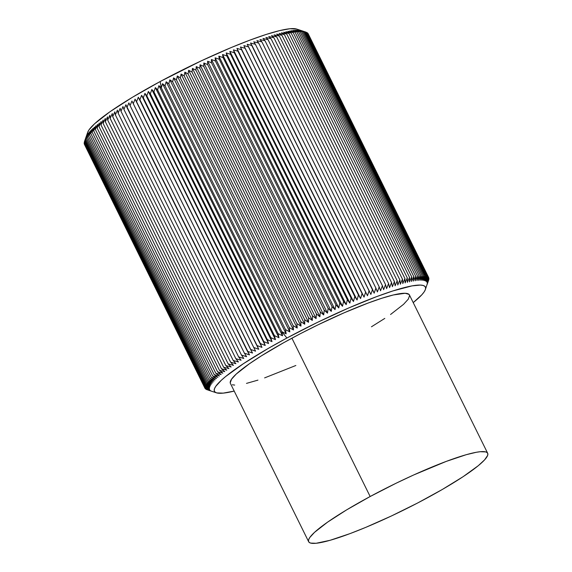 <?xml version="1.0" encoding="UTF-8"?>
<svg xmlns="http://www.w3.org/2000/svg" width="572" height="572" viewBox="0 0 572 572"><rect width="100%" height="100%" fill="white"/><g stroke="black" fill="none" stroke-linecap="round" stroke-linejoin="round"><path stroke-width="0.86" d="M304.426 31.61L296.639 29.058A117.668 16.159 153.7 0 0 160.153 81.546L161.283 87.809L162.527 83.705L165.022 85.807L166.18 81.76L168.797 83.805L169.87 79.823L172.608 81.817L173.581 77.892L176.448 79.83L177.327 75.969L180.316 77.864L181.088 74.06L184.198 75.904L184.87 72.165L188.095 73.96L188.66 70.292L192.006 72.036L192.464 68.433L195.917 70.134L196.26 66.595L199.828 68.254L200.064 64.779L203.739 66.402L203.861 62.991L207.643 64.572L207.643 61.233L211.526 62.777L211.411 59.502L215.394 61.011L215.158 57.801L219.24 59.281L218.876 56.135L223.059 57.586L222.572 54.512L226.841 55.927L226.226 52.917L230.587 54.311L229.851 51.373L234.291 52.738L233.426 49.864L237.952 51.208L236.958 48.398L241.563 49.728L240.433 46.983L245.116 48.291L243.858 45.61L248.605 46.904L247.218 44.287L252.037 45.574L250.522 43.014L255.398 44.287L253.753 41.799L258.687 43.064L256.914 40.633L261.904 41.892L259.995 39.525L265.036 40.776L262.998 38.467L268.089 39.725L265.923 37.473L271.049 38.724L268.754 36.536L273.924 37.795L271.5 35.664L276.698 36.923L274.145 34.849L279.379 36.115L276.705 34.091L281.953 35.371L279.157 33.405L284.427 34.692L281.51 32.776L286.794 34.084L283.755 32.211L289.046 33.541L285.886 31.717L291.191 33.062L287.916 31.288L293.221 32.654L289.825 30.924L295.131 32.311L291.62 30.623L296.918 32.039L293.3 30.395L298.584 31.839L294.859 30.237L300.121 31.71L296.296 30.144L301.537 31.646L297.604 30.116L302.824 31.653L298.791 30.159L304.44 31.617M425.382 289.554L428.928 278.65L427.263 283.054L428.85 278.028L427.12 282.482L428.628 277.47L426.841 281.967L428.278 276.977L426.433 281.524L427.784 276.548L425.89 281.145L427.162 276.197L425.218 280.831L426.397 275.911L424.417 280.587L425.504 275.69L423.48 280.409L424.481 275.547L422.422 280.301L423.323 275.468L421.235 280.259L422.036 275.461L419.927 280.287L420.62 275.518L418.489 280.38L419.083 275.654L416.931 280.545L417.417 275.854L415.251 280.773L415.629 276.126L413.456 281.067L413.72 276.462L411.547 281.431L411.69 276.877L409.516 281.86L409.552 277.348L407.378 282.361L407.293 277.892L405.133 282.918L404.926 278.507L402.788 283.548L402.452 279.186L400.328 284.234L399.878 279.93L397.776 284.992L397.197 280.738L395.13 285.807L394.423 281.603L392.385 286.679L391.548 282.539L389.546 287.616L388.588 283.533L386.629 288.617L385.535 284.591L383.626 289.668L382.403 285.7L380.537 290.776L379.186 286.872L377.384 291.942L375.897 288.102L374.152 293.164L372.536 289.382L370.849 294.43L369.104 290.719L367.489 295.753L365.615 292.106L364.064 297.125L362.062 293.536L360.582 298.541L358.451 295.023L357.057 300.007L354.79 296.553L353.475 301.515L351.086 298.126L349.857 303.067L347.34 299.742L346.196 304.654L343.558 301.401L342.506 306.285L339.739 303.096L338.781 307.943L335.893 304.826L335.035 309.645L332.025 306.585L331.274 311.375L328.142 308.387L327.484 313.134L324.238 310.21L323.695 314.922L320.327 312.069L319.891 316.738L316.416 313.949L316.087 318.575L312.505 315.851L312.291 320.434L308.594 317.775L308.501 322.308L304.697 319.712L304.719 324.202L300.815 321.671L300.958 326.111L296.947 323.645L297.211 328.035L293.107 325.625L293.493 329.965L289.296 327.62L289.811 331.903L285.521 329.615L286.157 333.848L281.781 331.617L286.908 338.023A117.668 16.159 -26.3 0 1 425.382 289.554A117.668 16.159 -26.3 0 1 413.213 302.609L421.778 294.837L424.067 292.013L425.353 289.639L425.625 287.745L424.874 286.343L423.116 285.449L420.37 285.078L411.997 285.893L392.95 290.919L376.626 296.625L348.284 308.158L317.489 322.365L286.908 338.023L267.946 348.598L243.457 363.663L225.547 376.612L221.328 380.266L215.773 386.343L214.486 388.717L214.214 390.612L214.958 392.013L216.716 392.907L223.187 393.128L234.198 391.084A117.668 16.159 -26.3 0 1 216.438 392.821A117.668 16.159 -26.3 0 1 286.908 338.023L281.781 331.617L282.547 335.793L278.085 333.619L278.979 337.737L274.431 335.621L275.454 339.682L270.835 337.623L271.986 341.62L267.296 339.618L268.575 343.55L263.814 341.598L265.222 345.474L260.396 343.572L261.933 347.39L257.05 345.538L258.716 349.285L253.768 347.483L255.57 351.165L250.572 349.406L252.502 353.031L247.454 351.315L249.514 354.876L244.423 353.203L246.611 356.692L241.477 355.062L243.794 358.487L238.624 356.892L241.069 360.253L235.864 358.701L238.438 361.99L233.204 360.474L235.9 363.699L230.645 362.212L233.469 365.372L228.192 363.914L231.131 367.002L225.847 365.579L228.907 368.604L223.609 367.203L226.791 370.163L221.493 368.79L224.789 371.678L219.484 370.327L222.901 373.151L217.596 371.821L221.128 374.581L215.83 373.266L219.469 375.961L214.193 374.667L217.932 377.298L212.67 376.011L216.523 378.578L211.282 377.305L215.236 379.808L210.017 378.542L214.071 380.988L208.887 379.729L213.034 382.11L207.886 380.852L212.126 383.176L207.021 381.924L211.347 384.184L206.285 382.933L210.703 385.135L205.684 383.876L210.181 386.021L205.219 384.763L209.795 386.851L204.89 385.585L209.545 387.623L204.704 386.343L209.423 388.324L204.647 387.037L209.438 388.967L204.726 387.666L209.581 389.546L204.948 388.224L209.86 390.054L205.298 388.717L211.483 391.191L206.413 389.496L210.811 390.876L205.791 389.139L210.274 390.497L204.948 388.224L84.449 144.409L204.948 388.224L209.581 389.546L204.726 387.666L84.227 143.851L204.726 387.666L209.438 388.967L204.647 387.037L84.148 143.222L204.647 387.037L209.423 388.324L204.704 386.343L84.206 142.535L204.704 386.343L209.545 387.623L204.89 385.585L84.391 141.777L86.558 135.879L85.185 140.069L87.073 134.992L85.786 139.118L88.496 133.033L87.387 137.044L89.404 131.968L88.388 135.914L90.44 130.845L89.518 134.735L91.606 129.665L90.784 133.49L92.893 128.435L92.171 132.196L94.308 127.148L93.694 130.852L95.839 125.819L95.331 129.458L97.497 124.439L97.097 128.006L99.271 123.009L98.985 126.512L101.158 121.536L100.994 124.975L103.167 120.02L103.11 123.395L105.284 118.461L105.348 121.764L107.507 116.86L107.693 120.099L109.838 115.222L110.146 118.397L112.269 113.556L112.705 116.659L114.808 111.847L115.365 114.886L117.439 110.11L118.118 113.084L120.163 108.344L120.978 111.247L122.98 106.549L123.924 109.388L125.89 104.726L126.955 107.507L128.879 102.888L130.073 105.598L131.946 101.022L133.269 103.668L135.092 99.142L136.551 101.723L138.31 97.247L139.897 99.764L141.591 95.331L143.315 97.791L144.945 93.408L146.797 95.803L148.355 91.477L150.336 93.808L151.823 89.539L153.932 91.813L155.348 87.595L157.586 89.811L158.916 85.65L161.283 87.809L160.153 81.546L132.411 97.297L109.91 111.797L94.573 123.788L89.01 129.865L87.695 132.325A117.668 16.159 153.7 0 0 87.537 134.513L87.452 134.134M370.156 496.517A99.843 13.714 -26.3 0 1 487.673 453.26A99.843 13.714 -26.3 0 1 426.169 498.477A99.843 13.714 -26.3 0 1 308.658 541.734A99.843 13.714 -26.3 0 1 370.156 496.517L291.913 338.195L370.156 496.517L396.103 483.233L413.642 474.989L446.282 461.389L466.187 454.711L476.29 452.288L480.237 451.716L485.728 451.909L487.222 452.666L487.852 453.853L487.623 455.462L484.591 459.874L478.235 465.73L463.041 476.726L442.256 489.503L417.682 502.974L391.42 515.973L365.744 527.377L350.043 533.604L330.137 540.283L316.087 543.278L310.596 543.085L309.109 542.327L308.472 541.141L308.701 539.532L309.795 537.516L314.514 532.36L327.527 522.186L346.625 509.881L370.156 496.517M487.673 453.26L409.423 294.938A99.843 13.714 153.7 0 0 291.913 338.195A99.843 13.714 153.7 0 0 230.409 383.412L308.658 541.734M295.853 365.494L264.607 377.892M257.951 380.123L246.489 383.39M234.684 385.078L232.354 384.763M230.23 382.818L231.553 379.2L236.265 374.038L249.278 363.863L261.425 355.834L283.691 342.7L300.4 333.698L317.86 324.91L343.979 312.855L368.032 303.074L381.882 298.234L393.35 294.966L405.148 293.272L408.973 294.351L409.609 295.538L408.286 299.156L403.567 304.318L390.554 314.493M384.792 318.404L371.457 326.791M296.646 29.065L289.89 28.75L279.701 30.595L266.187 34.442L249.871 40.147L231.367 47.483L201.108 60.925L160.153 81.546A117.668 16.159 153.7 0 0 87.695 132.325L84.892 140.34M153.932 91.813L155.348 87.595L278.979 337.737L274.431 335.621L153.932 91.813L274.431 335.621L275.454 339.682L151.823 89.539L153.932 91.813M150.336 93.808L151.823 89.539L275.454 339.682L270.835 337.623L150.336 93.808L270.835 337.623L271.986 341.62L148.355 91.477L150.336 93.808M146.797 95.803L148.355 91.477L271.986 341.62L267.296 339.618L146.797 95.803L267.296 339.618L268.575 343.55L144.945 93.408L146.797 95.803M143.315 97.791L144.945 93.408L268.575 343.55L263.814 341.598L143.315 97.791L263.814 341.598L265.222 345.474L141.591 95.331L143.315 97.791M139.897 99.764L141.591 95.331L265.222 345.474L260.396 343.572L139.897 99.764L261.933 347.39L139.897 99.764M136.551 101.723L138.31 97.247L261.933 347.39L257.05 345.538L136.551 101.723L258.716 349.285L136.551 101.723M133.269 103.668L135.092 99.142L258.716 349.285L253.768 347.483L133.269 103.668L255.57 351.165L133.269 103.668M130.073 105.598L131.946 101.022L255.57 351.165L250.572 349.406L130.073 105.598L252.502 353.031L247.454 351.315L126.955 107.507L128.879 102.888L130.073 105.598M125.89 104.726L249.514 354.876L244.423 353.203L123.924 109.388L125.89 104.726M122.98 106.549L123.924 109.388L244.423 353.203L246.611 356.692L241.477 355.062L120.978 111.247L122.98 106.549M120.163 108.344L120.978 111.247L241.477 355.062L243.794 358.487L238.624 356.892L118.118 113.084L120.163 108.344M117.439 110.11L118.118 113.084L238.624 356.892L241.069 360.253L235.864 358.701L115.365 114.886L117.439 110.11M114.808 111.847L115.365 114.886L235.864 358.701L238.438 361.99L233.204 360.474L112.705 116.659L114.808 111.847M112.269 113.556L112.705 116.659L233.204 360.474L235.9 363.699L230.645 362.212L110.146 118.397L112.269 113.556M109.838 115.222L110.146 118.397L230.645 362.212L233.469 365.372L228.192 363.914L107.693 120.099L109.838 115.222M107.507 116.86L107.693 120.099L228.192 363.914L231.131 367.002L225.847 365.579L105.348 121.764L107.507 116.86M105.284 118.461L105.348 121.764L225.847 365.579L228.907 368.604L223.609 367.203L103.11 123.395L105.284 118.461M103.167 120.02L103.11 123.395L223.609 367.203L226.791 370.163L221.493 368.79L100.994 124.975L103.167 120.02M101.158 121.536L100.994 124.975L221.493 368.79L224.789 371.678L219.484 370.327L98.985 126.512L101.158 121.536M99.271 123.009L98.985 126.512L219.484 370.327L222.901 373.151L217.596 371.821L97.097 128.006L99.271 123.009M97.497 124.439L97.097 128.006L217.596 371.821L221.128 374.581L215.83 373.266L95.331 129.458L97.497 124.439M95.839 125.819L95.331 129.458L215.83 373.266L219.469 375.961L214.193 374.667L93.694 130.852L95.839 125.819M94.308 127.148L93.694 130.852L214.193 374.667L217.932 377.298L212.67 376.011L92.171 132.196L94.308 127.148M92.893 128.435L92.171 132.196L212.67 376.011L216.523 378.578L211.282 377.305L90.784 133.49L92.893 128.435M91.606 129.665L90.784 133.49L211.282 377.305L215.236 379.808L210.017 378.542L89.518 134.735L91.606 129.665M90.44 130.845L89.518 134.735L210.017 378.542L214.071 380.988L208.887 379.729L88.388 135.914L90.44 130.845M89.404 131.968L88.388 135.914L208.887 379.729L213.034 382.11L207.886 380.852L87.387 137.044L89.404 131.968M88.496 133.033L87.387 137.044L207.886 380.852L212.126 383.176L207.021 381.924L86.522 138.109L88.496 133.033M87.716 134.041L86.522 138.109L207.021 381.924L211.347 384.184L206.285 382.933L85.786 139.118L87.716 134.041M87.073 134.992L85.786 139.118L206.285 382.933L210.703 385.135L205.684 383.876L85.185 140.069L87.073 134.992M86.558 135.879L85.185 140.069L205.684 383.876L210.181 386.021L205.219 384.763L84.72 140.955L86.558 135.879M86.172 136.708L84.72 140.955L205.219 384.763L209.795 386.851L204.89 385.585L84.391 141.777L86.172 136.708M428.678 280.101L427.155 284.398L428.871 279.343L427.277 283.698L428.928 278.65L427.263 283.054L428.628 277.47L308.129 33.655L428.628 277.47L426.841 281.967L428.278 276.977L307.779 33.162L428.278 276.977L426.433 281.524L427.784 276.548L307.286 32.74L427.784 276.548L425.89 281.145L427.162 276.197L306.663 32.382L427.162 276.197L425.218 280.831L426.397 275.911L305.898 32.096L426.397 275.911L424.417 280.587L425.504 275.69L305.005 31.882L300.786 30.445L305.898 32.096M299.857 30.266L305.005 31.882L425.504 275.69L423.48 280.409L424.481 275.547L303.982 31.732L299.857 30.266M298.791 30.159L303.982 31.732L424.481 275.547L422.422 280.301L423.323 275.468L302.824 31.653L298.791 30.159M297.604 30.116L302.824 31.653L423.323 275.468L421.235 280.259L422.036 275.461L301.537 31.646L297.604 30.116M296.296 30.144L301.537 31.646L422.036 275.461L419.927 280.287L420.62 275.518L300.121 31.71L296.296 30.144M294.859 30.237L300.121 31.71L420.62 275.518L418.489 280.38L419.083 275.654L298.584 31.839L294.859 30.237M293.3 30.395L298.584 31.839L419.083 275.654L416.931 280.545L417.417 275.854L296.918 32.039L293.3 30.395M291.62 30.623L296.918 32.039L417.417 275.854L415.251 280.773L415.629 276.126L295.131 32.311L291.62 30.623M289.825 30.924L295.131 32.311L415.629 276.126L413.456 281.067L413.72 276.462L293.221 32.654L289.825 30.924M287.916 31.288L293.221 32.654L413.72 276.462L411.547 281.431L411.69 276.877L291.191 33.062L287.916 31.288M285.886 31.717L291.191 33.062L411.69 276.877L409.516 281.86L409.552 277.348L289.046 33.541L285.886 31.717M283.755 32.211L289.046 33.541L409.552 277.348L407.378 282.361L407.293 277.892L286.794 34.084L283.755 32.211M281.51 32.776L286.794 34.084L407.293 277.892L405.133 282.918L404.926 278.507L284.427 34.692L281.51 32.776M279.157 33.405L284.427 34.692L404.926 278.507L402.788 283.548L402.452 279.186L281.953 35.371L279.157 33.405M276.705 34.091L281.953 35.371L402.452 279.186L400.328 284.234L399.878 279.93L279.379 36.115L276.705 34.091M274.145 34.849L279.379 36.115L399.878 279.93L397.776 284.992L397.197 280.738L276.698 36.923L274.145 34.849M271.5 35.664L276.698 36.923L397.197 280.738L395.13 285.807L394.423 281.603L273.924 37.795L271.5 35.664M268.754 36.536L273.924 37.795L394.423 281.603L392.385 286.679L391.548 282.539L271.049 38.724L268.754 36.536M265.923 37.473L271.049 38.724L391.548 282.539L389.546 287.616L388.588 283.533L268.089 39.725L265.923 37.473M262.998 38.467L268.089 39.725L388.588 283.533L386.629 288.617L385.535 284.591L265.036 40.776L262.998 38.467M259.995 39.525L265.036 40.776L385.535 284.591L383.626 289.668L382.403 285.7L261.904 41.892L259.995 39.525M256.914 40.633L261.904 41.892L382.403 285.7L380.537 290.776L379.186 286.872L258.687 43.064L256.914 40.633M253.753 41.799L258.687 43.064L379.186 286.872L377.384 291.942L375.897 288.102L255.398 44.287L253.753 41.799M250.522 43.014L255.398 44.287L375.897 288.102L374.152 293.164L250.522 43.014M247.218 44.287L252.037 45.574L372.536 289.382L370.849 294.43L247.218 44.287M243.858 45.61L248.605 46.904L369.104 290.719L367.489 295.753L243.858 45.61M240.433 46.983L245.116 48.291L365.615 292.106L364.064 297.125L240.433 46.983M236.958 48.398L241.563 49.728L362.062 293.536L360.582 298.541L236.958 48.398M233.426 49.864L237.952 51.208L358.451 295.023L357.057 300.007L233.426 49.864L357.057 300.007L354.79 296.553L234.291 52.738L233.426 49.864M229.851 51.373L234.291 52.738L354.79 296.553L353.475 301.515L229.851 51.373L353.475 301.515L351.086 298.126L230.587 54.311L229.851 51.373M226.226 52.917L230.587 54.311L351.086 298.126L349.857 303.067L226.226 52.917L349.857 303.067L347.34 299.742L226.841 55.927L226.226 52.917M222.572 54.512L226.841 55.927L347.34 299.742L346.196 304.654L222.572 54.512L346.196 304.654L343.558 301.401L223.059 57.586L222.572 54.512M218.876 56.135L223.059 57.586L343.558 301.401L342.506 306.285L218.876 56.135L342.506 306.285L339.739 303.096L219.24 59.281L218.876 56.135M215.158 57.801L219.24 59.281L339.739 303.096L338.781 307.943L215.158 57.801L338.781 307.943L335.893 304.826L215.394 61.011L215.158 57.801M211.411 59.502L215.394 61.011L335.893 304.826L335.035 309.645L211.411 59.502L335.035 309.645L332.025 306.585L211.526 62.777L211.411 59.502M207.643 61.233L211.526 62.777L332.025 306.585L331.274 311.375L207.643 61.233L331.274 311.375L328.142 308.387L207.643 64.572L207.643 61.233M203.861 62.991L207.643 64.572L328.142 308.387L327.484 313.134L203.861 62.991L327.484 313.134L324.238 310.21L203.739 66.402L203.861 62.991M200.064 64.779L203.739 66.402L324.238 310.21L323.695 314.922L200.064 64.779L323.695 314.922L320.327 312.069L199.828 68.254L200.064 64.779M196.26 66.595L199.828 68.254L320.327 312.069L319.891 316.738L196.26 66.595L319.891 316.738L316.416 313.949L195.917 70.134L196.26 66.595M192.464 68.433L195.917 70.134L316.416 313.949L316.087 318.575L192.464 68.433L316.087 318.575L312.505 315.851L192.006 72.036L192.464 68.433M188.66 70.292L192.006 72.036L312.505 315.851L312.291 320.434L188.66 70.292L312.291 320.434L308.594 317.775L188.095 73.96L188.66 70.292M184.87 72.165L188.095 73.96L308.594 317.775L308.501 322.308L184.87 72.165L308.501 322.308L304.697 319.712L184.198 75.904L184.87 72.165M181.088 74.06L184.198 75.904L304.697 319.712L304.719 324.202L181.088 74.06L304.719 324.202L300.815 321.671L180.316 77.864L181.088 74.06M177.327 75.969L180.316 77.864L300.815 321.671L300.958 326.111L177.327 75.969L300.958 326.111L296.947 323.645L176.448 79.83L177.327 75.969M173.581 77.892L176.448 79.83L296.947 323.645L297.211 328.035L173.581 77.892L297.211 328.035L293.107 325.625L172.608 81.817L173.581 77.892M169.87 79.823L172.608 81.817L293.107 325.625L293.493 329.965L169.87 79.823L293.493 329.965L289.296 327.62L168.797 83.805L169.87 79.823M166.18 81.76L168.797 83.805L289.296 327.62L289.811 331.903L166.18 81.76L289.811 331.903L285.521 329.615L165.022 85.807L166.18 81.76M162.527 83.705L165.022 85.807L285.521 329.615L286.157 333.848L162.527 83.705L286.157 333.848L281.781 331.617L161.283 87.809L162.527 83.705M158.916 85.65L161.283 87.809L281.781 331.617L282.547 335.793L158.916 85.65L282.547 335.793L278.085 333.619L157.586 89.811L158.916 85.65M155.348 87.595L157.586 89.811L278.085 333.619L278.979 337.737L155.348 87.595M208.651 390.268L216.438 392.821"/></g></svg>
